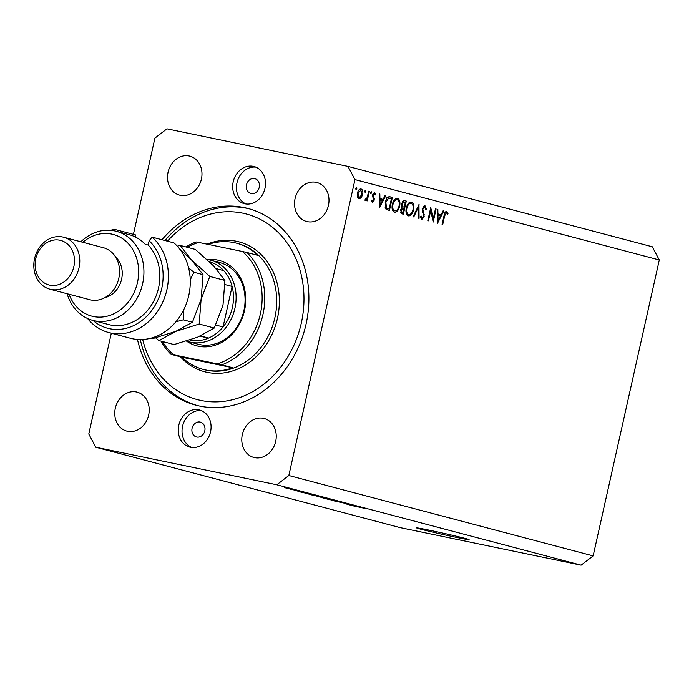 <?xml version="1.0" encoding="UTF-8"?>
<svg xmlns="http://www.w3.org/2000/svg" width="694" height="694" viewBox="0 0 694 694"><rect width="100%" height="100%" fill="white"/><g stroke="black" fill="none" stroke-linecap="round" stroke-linejoin="round"><path stroke-width="1.04" d="M420.651 529.166A26.875 0.651 -167.4 0 0 450.05 536.028A26.875 0.651 -167.4 0 0 469.109 539.637A26.875 0.651 -167.4 0 0 465.11 538.388A26.875 0.651 -167.4 0 0 435.702 531.535A26.875 0.651 -167.4 0 0 416.652 527.917A26.875 0.651 -167.4 0 0 420.651 529.166M254.542 178.575A7.677 6.48 -75.2 0 0 246.561 184.587A7.677 6.48 -75.2 0 0 250.907 193.496A7.677 6.48 -75.2 0 0 251.193 193.557A7.677 6.48 -75.2 0 0 259.183 187.554A7.677 6.48 -75.2 0 0 254.828 178.644A7.677 6.48 -75.2 0 0 254.542 178.575M200.124 422.056A7.677 6.48 -75.2 0 0 192.134 428.059A7.677 6.48 -75.2 0 0 196.489 436.968A7.677 6.48 -75.2 0 0 196.775 437.038A7.677 6.48 -75.2 0 0 204.756 431.035A7.677 6.48 -75.2 0 0 200.41 422.126A7.677 6.48 -75.2 0 0 200.124 422.056M190.477 447.274A19.198 16.205 104.8 0 1 189.766 447.11A19.198 16.205 104.8 0 1 178.887 424.832A19.198 16.205 104.8 0 1 198.857 409.816A19.198 16.205 104.8 0 1 199.568 409.989A19.198 16.205 104.8 0 1 210.447 432.267A19.198 16.205 104.8 0 1 190.477 447.274M191.691 447.474A19.198 16.205 104.8 0 1 182.774 425.405A19.198 16.205 104.8 0 1 201.425 410.622M253.275 166.343A19.198 16.205 -75.2 0 0 233.314 181.351A19.198 16.205 -75.2 0 0 244.193 203.628A19.198 16.205 -75.2 0 0 244.904 203.802A19.198 16.205 -75.2 0 0 264.865 188.785A19.198 16.205 -75.2 0 0 253.995 166.508A19.198 16.205 -75.2 0 0 253.275 166.343M255.843 167.141A19.198 16.205 -75.2 0 0 237.201 181.932A19.198 16.205 -75.2 0 0 246.11 203.993M137.473 339.453A101.74 85.909 -75.2 0 0 195.899 405.183A101.74 85.909 -75.2 0 0 199.69 406.077A101.74 85.909 -75.2 0 0 305.507 326.51A101.74 85.909 -75.2 0 0 247.862 208.443A101.74 85.909 -75.2 0 0 244.071 207.549A101.74 85.909 -75.2 0 0 161.997 239.734M189.141 155.977A20.161 17.02 -75.2 0 0 168.174 171.739A20.161 17.02 -75.2 0 0 179.599 195.135A20.161 17.02 -75.2 0 0 180.345 195.309A20.161 17.02 -75.2 0 0 201.312 179.546A20.161 17.02 -75.2 0 0 189.896 156.159A20.161 17.02 -75.2 0 0 189.141 155.977M136.388 391.963A20.161 17.02 -75.2 0 0 115.43 407.725A20.161 17.02 -75.2 0 0 126.846 431.121A20.161 17.02 -75.2 0 0 127.601 431.295A20.161 17.02 -75.2 0 0 148.559 415.533A20.161 17.02 -75.2 0 0 137.143 392.145A20.161 17.02 -75.2 0 0 136.388 391.963M263.408 418.309A20.161 17.02 -75.2 0 0 242.449 434.071A20.161 17.02 -75.2 0 0 253.865 457.459A20.161 17.02 -75.2 0 0 254.62 457.641A20.161 17.02 -75.2 0 0 275.579 441.878A20.161 17.02 -75.2 0 0 264.162 418.482A20.161 17.02 -75.2 0 0 263.408 418.309M316.16 182.322A20.161 17.02 -75.2 0 0 295.193 198.085A20.161 17.02 -75.2 0 0 306.618 221.481A20.161 17.02 -75.2 0 0 307.364 221.655A20.161 17.02 -75.2 0 0 328.331 205.892A20.161 17.02 -75.2 0 0 316.906 182.505A20.161 17.02 -75.2 0 0 316.16 182.322M111.318 333.198L88.78 434.019L95.789 447.24L400.117 527.614L581.112 565.159L593.153 555.894L659.3 259.981L652.282 246.76L347.963 166.387L166.959 128.841L154.927 138.106L133.413 234.346M433.177 219.087L435.476 208.79L436.101 208.955L433.177 222.071L430.748 210.499L428.441 220.822L427.816 220.657L430.748 207.541L433.177 219.087L432.423 218.931M422.178 208.677L424.962 205.658L426.437 209.085L425.7 209.588L424.641 206.994L422.793 208.868L424.234 216.823L421.831 219.425L420.477 216.719L421.223 216.06L422.204 218.107L423.592 216.71L422.178 208.677M418.968 204.435L419.072 218.341L418.404 218.168L418.395 207.22L413.763 216.944L413.095 216.762L419.055 204.452M411.264 202.049L411.447 202.093C413.598 203.038 414.309 205.641 413.589 209.892C412.462 214.047 410.735 216.051 408.419 215.886C406.233 214.949 405.504 212.329 406.259 208.018C407.395 203.863 409.122 201.885 411.447 202.093L411.342 202.067M397.341 198.371L397.523 198.415C399.675 199.36 400.386 201.963 399.666 206.213C398.538 210.369 396.812 212.373 394.496 212.208C392.31 211.271 391.581 208.651 392.336 204.348C393.472 200.184 395.198 198.206 397.523 198.415L397.419 198.389M385.769 195.665L379.445 207.879L379.158 193.921L379.844 194.094L379.93 198.571L383.088 199.404L385.083 195.482L385.769 195.665L385.066 195.517M356.577 187.77L356.907 189.02L356.083 189.956L355.753 188.716L356.577 187.77M593.153 555.894L288.834 475.511L354.981 179.599L347.963 166.387M659.3 259.981L354.981 179.599M362.658 194.606L361.201 197.816L358.902 198.892L357.323 196.801L357.393 193.21C358.217 190.217 359.457 188.803 361.123 188.976C362.676 189.653 363.188 191.527 362.658 194.606L362.025 194.476M365.591 190.156L365.92 191.397L365.096 192.342L364.766 191.093L365.591 190.156M368.722 191.162L369.347 191.327L367.204 200.904L366.579 200.74L366.892 199.325L365.296 200.583L364.827 200.106L365.4 199.178L367.152 197.634L368.722 191.162M371.212 191.639L371.55 192.889L370.726 193.826L370.388 192.576L371.212 191.639M374.153 200.254L372.305 202.431L371.307 200.722L371.915 200.011L372.565 201.251L373.519 200.141L372.513 194.919L374.621 192.542L375.784 194.225L375.176 194.997L374.387 193.721L373.146 195.031L374.248 198.718L374.153 200.254L373.519 200.124M385.231 202.284C386.306 198.102 387.963 196.281 390.21 196.836L392.37 197.408L389.438 210.516L385.933 209.094L385.231 202.284M404.411 200.583L406.294 201.087L403.361 214.194L402.008 213.839L400.516 210.004L401.947 207.428L401.358 203.724L404.194 200.54M443.778 210.985L437.55 223.225L437.177 209.241L437.853 209.423L437.94 213.891L441.098 214.724L443.102 210.803L443.778 210.985L443.076 210.837M446.389 212.746L444.672 215.869L442.72 224.587L442.095 224.422L444.073 215.574C444.472 212.893 445.357 211.505 446.728 211.41L448.072 213.362L447.474 214.273L446.806 213.049L445.028 212.459M346.401 504.026L355.97 506.047L346.419 503.957M345.924 503.384L334.647 501.059L346.696 503.618M345.118 503.185L344.571 503.046M334.673 500.947L333.927 500.834M336.694 501.398L335.922 501.32M326.839 498.986L340.893 502.066L326.839 498.986M323.447 497.962L335.133 500.634L322.701 497.867M311.875 494.909L323.56 497.581L311.129 494.805M309.611 493.989L300.25 491.959L309.611 493.989M288.114 488.22L290.422 488.741L288.114 488.22M95.789 447.24L276.793 484.776L288.834 475.511M581.112 565.159L276.793 484.776M293.51 489.539L285.139 487.804L294.022 489.704M285.156 487.717L284.618 487.648M294.803 489.981L297.119 490.502L294.803 489.981M295.002 490.181L289.866 489.027L295.002 490.181M299.687 491.274L301.994 491.794L299.687 491.274M304.935 492.558L296.598 490.832L305.507 492.74M303.2 492.254L303.746 492.263M296.616 490.753L297.258 490.875M299.73 491.387L299.288 491.326M305.473 493.287L319.448 496.401L305.369 493.287M317.765 496.488L331.021 499.463L317.019 496.366M321.738 497.32L319.301 496.921L321.704 497.372M357.263 506.577L347.894 504.547L357.263 506.577M364.376 508.26L351.546 505.51L364.688 508.346M286.31 488.047L292.33 489.296L286.023 487.882M304.189 492.818L308.075 493.66L304.189 492.818M308.908 494.171L317.427 495.941L308.908 494.171M313.141 495.299L321.955 497.13L313.298 495.186M321.973 497.078L322.502 497.208M325.096 498.188L328.999 498.995L325.096 498.188M324.245 497.815L323.768 497.841M324.714 498.361L333.528 500.192L324.87 498.24M333.545 500.131L334.074 500.261M351.832 505.406L355.718 506.247L351.832 505.406M355.736 188.777L356.907 189.02M360.099 197.59L361.201 197.816M358.017 193.366L359.188 197.721L362.034 194.433L360.863 190.156L358.017 193.366L357.384 193.236M357.488 197.365L359.171 197.712L357.488 197.365M359.05 189.774L360.863 190.156M364.749 191.154L365.92 191.397M368.714 191.197L369.347 191.327M366.267 199.195L366.892 199.325M370.37 192.646L371.55 192.889M371.377 201.008L372.565 201.251M374.786 194.016L375.784 194.225M373.086 193.453L374.387 193.721M372.513 194.901L373.146 195.031M372.392 195.838L373.112 195.986M372.531 196.94L373.667 197.183M373.294 198.519L374.248 198.718M379.158 193.956L379.844 194.094M379.254 198.432L379.93 198.571M379.254 198.571L383.088 199.404M380.607 198.892L380.034 200.019M379.956 200.002L380.069 205.337L382.446 200.661L379.28 199.863M379.392 205.198L380.069 205.337M389.074 196.714L392.37 197.408M389.195 196.749L388.918 197.998M386.575 208.478L386.358 209.458M385.361 208.191L389.117 209.007L391.442 198.588L386.931 197.59M385.161 207.653L389.117 209.007M385.222 202.327L385.855 202.457L386.567 207.948M387.148 197.885L388.579 198.18L385.855 202.457M390.644 198.371L388.579 198.18M392.327 204.383L392.96 204.513C392.388 207.974 392.986 210.091 394.765 210.855C396.673 211.037 398.096 209.432 399.041 206.057L399.666 206.213M393.888 210.672L393.099 211.262M395.701 198.684L396.196 199.542M392.613 210.412L394.886 210.881L392.613 210.412M399.041 206.057C399.605 202.605 399.007 200.505 397.246 199.759L397.02 199.716M397.246 199.759C395.337 199.525 393.906 201.113 392.96 204.513M403.708 200.549L406.294 201.087M403.032 200.818L402.841 201.685M401.453 207.896L403.561 208.374L401.149 210.143L402.19 212.459L403.041 212.685L403.561 208.374M400.429 212.095L402.19 212.459M400.438 212.147L403.041 212.685M400.516 210.013L401.149 210.143M401.314 206.265L404.281 207.142L405.365 202.266L402.277 201.564M401.401 206.543L404.281 207.142M401.349 203.758L401.982 203.889L402.598 206.526M404.481 202.032L401.982 203.889M412.956 209.762L413.589 209.892M407.812 214.351L407.022 214.932M409.625 202.362L410.119 203.221M406.25 208.061L406.884 208.191C406.311 211.653 406.91 213.769 408.688 214.533L406.537 214.09L408.688 214.533C410.596 214.706 412.019 213.11 412.965 209.735C413.529 206.283 412.93 204.183 411.169 203.437L410.943 203.394M411.169 203.437C409.26 203.203 407.829 204.791 406.884 208.191M417.71 207.081L418.395 207.22M425.63 208.911L426.437 209.085M423.045 206.665L424.624 206.994L423.045 206.665M422.169 208.729L422.793 208.868M422.039 210.065L422.759 210.213M423.383 214.533L424.286 214.724M423.6 216.693L424.234 216.823M420.677 217.786L422.204 218.107M435.468 208.825L436.101 208.955M430.115 210.369L430.748 210.499M437.177 209.276L437.853 209.423M437.263 213.752L437.94 213.891M437.272 213.899L441.098 214.724M438.625 214.212L438.044 215.348M437.975 215.322L438.079 220.657L440.464 215.981L437.298 215.183M437.402 220.518L438.079 220.657M446.849 213.11L448.072 213.362M207.775 259.565A44.156 37.276 104.8 0 1 217.586 260.059A44.156 37.276 104.8 0 1 244.47 310.704A44.156 37.276 104.8 0 1 198.328 346.211A44.156 37.276 104.8 0 1 186.539 341.101M207.003 259.452A42.23 35.663 104.8 0 1 209.206 259.825A42.23 35.663 104.8 0 1 210.785 260.198A42.23 35.663 104.8 0 1 234.711 309.212A42.23 35.663 104.8 0 1 190.789 342.237A42.23 35.663 104.8 0 1 189.21 341.864L198.163 344.224A42.23 35.663 -75.2 0 0 199.742 344.597A42.23 35.663 -75.2 0 0 243.663 311.571A42.23 35.663 -75.2 0 0 219.738 262.566A42.23 35.663 -75.2 0 0 218.159 262.193M142.695 339.505A95.98 81.042 -75.2 0 0 200.948 400.455A95.98 81.042 -75.2 0 0 301.265 323.274A95.98 81.042 -75.2 0 0 242.813 213.162A95.98 81.042 -75.2 0 0 167.436 241.174M164.981 240.523A101.74 85.909 104.8 0 1 247.047 208.33A101.74 85.909 104.8 0 1 249.346 208.851M205.658 369.963A65.271 55.112 -75.2 0 0 232.733 367.742L181.923 357.202A65.271 55.112 -75.2 0 0 203.221 369.39A65.271 55.112 -75.2 0 0 205.658 369.963M232.733 367.742L221.794 364.853A65.271 55.112 104.8 0 0 262.931 314.59A65.271 55.112 104.8 0 0 246.917 252.477L257.856 255.366A65.271 55.112 -75.2 0 0 236.559 243.178A65.271 55.112 -75.2 0 0 234.121 242.605A65.271 55.112 -75.2 0 0 208.243 244.401M181.923 357.202L170.984 354.313A65.271 55.112 104.8 0 1 161.051 341.127M185.931 246.925A65.271 55.112 104.8 0 1 196.107 241.937L198.684 242.414A63.354 53.49 -75.2 0 0 187.337 247.298M221.794 364.853L217.222 363.847A63.354 53.49 -75.2 0 0 260.354 314A63.354 53.49 -75.2 0 0 242.345 251.471L198.684 242.414M162.457 341.5A63.354 53.49 -75.2 0 0 173.569 354.79L170.984 354.313M217.222 363.847L173.569 354.79M246.917 252.477L242.345 251.471M197.391 405.556A101.74 85.909 104.8 0 1 140.309 339.566M189.878 340.025A40.313 34.041 -75.2 0 0 190.217 340.095A40.313 34.041 -75.2 0 0 208.642 338.039A40.313 34.041 -75.2 0 0 223.052 326.952A40.313 34.041 -75.2 0 0 232.108 286.44A40.313 34.041 -75.2 0 0 223.711 270.617A40.313 34.041 -75.2 0 0 209.562 261.864M199.829 336.217L208.642 338.039L200.54 335.905M189.21 341.864A42.23 35.663 104.8 0 1 186.66 341.066M215.808 325.044L223.052 326.952L232.108 286.44L225.029 284.566M223.711 270.617L216.068 268.595M108.698 332.513L130.576 338.29A53.75 45.388 -75.2 0 0 132.589 338.759A53.75 45.388 -75.2 0 0 185.098 306.835A53.75 45.388 -75.2 0 0 173.951 242.891L152.073 237.114A53.75 45.388 104.8 0 1 162.734 302.168A53.75 45.388 104.8 0 1 108.698 332.513A53.75 45.388 104.8 0 1 87.565 318.503M69.079 294.247A42.23 35.663 -75.2 0 0 93.326 316.49A42.23 35.663 -75.2 0 0 137.464 282.536A42.23 35.663 -75.2 0 0 111.751 234.086A42.23 35.663 -75.2 0 0 82.803 242.275M80.842 241.764A46.073 38.899 104.8 0 1 114.571 230.868A46.073 38.899 104.8 0 1 116.288 231.267A46.073 38.899 104.8 0 1 142.391 284.731A46.073 38.899 104.8 0 1 94.479 320.767A46.073 38.899 104.8 0 1 92.762 320.359A46.073 38.899 104.8 0 1 67.118 293.727M49.925 289.19L89.708 299.695A26.875 22.694 -75.2 0 0 90.706 299.929A26.875 22.694 -75.2 0 0 118.657 278.919A26.875 22.694 -75.2 0 0 103.432 247.723L63.657 237.218A26.875 22.694 104.8 0 1 78.882 268.404A26.875 22.694 104.8 0 1 50.931 289.424A26.875 22.694 104.8 0 1 49.925 289.19A26.875 22.694 104.8 0 1 34.7 258.003A26.875 22.694 104.8 0 1 62.651 236.984A26.875 22.694 104.8 0 1 63.657 237.218M49.777 285.156A23.032 19.449 -75.2 0 0 73.85 266.635A23.032 19.449 -75.2 0 0 59.823 240.202A23.032 19.449 -75.2 0 0 35.75 258.723A23.032 19.449 -75.2 0 0 49.777 285.156M104.889 297.639A23.032 19.449 -75.2 0 0 121.346 280.255A23.032 19.449 -75.2 0 0 115.62 257.014M92.762 320.359L108.672 324.558A46.073 38.899 -75.2 0 0 110.389 324.966A46.073 38.899 -75.2 0 0 154.649 299.288A46.073 38.899 -75.2 0 0 148.195 245.043L145.211 244.253A46.073 38.899 104.8 0 0 129.223 234.685L116.288 231.267M110.858 230.313A53.75 45.388 104.8 0 1 113.963 229.211L135.842 234.988L135.399 237.001M93.005 320.42A49.916 42.143 -75.2 0 0 152.593 309.307A49.916 42.143 -75.2 0 0 149.149 240.766L152.073 237.114M148.195 245.043L149.149 240.766M113.963 229.211L112.879 230.555M214.29 328.019L197.556 337.189L174.047 344.562L158.935 340.572L175.677 331.402L199.187 324.029L214.29 328.019L223 305.126L224.925 280.437L209.822 276.446L191.631 260.042L180.206 245.416L195.318 249.406L213.509 265.819L224.925 280.437M199.187 324.029L201.113 299.348L209.822 276.446M180.206 245.416L177.291 246.162M155.673 337.883L158.935 340.572M179.295 248.513L191.631 260.042L203.047 274.659L201.113 299.348L192.412 322.242L175.677 331.402L152.168 338.785L150.407 338.316M175.938 321.764L183.268 319.821L183.242 310.756M190.251 279.838L193.904 272.248L188.612 267.841M193.904 272.248L203.047 274.659M183.268 319.821L192.412 322.242M385.448 208.217L388.623 208.877M401.392 206.517L403.865 207.029M422.507 212.425L423.548 212.642M444.039 215.739L444.672 215.869M203.221 369.39L204.218 369.65A65.271 55.112 -75.2 0 0 206.647 370.223A65.271 55.112 -75.2 0 0 274.529 319.188A65.271 55.112 -75.2 0 0 237.556 243.438L236.559 243.178M207.081 244.158A67.188 56.726 104.8 0 1 236.533 241.26A67.188 56.726 104.8 0 1 277.453 318.338A67.188 56.726 104.8 0 1 207.228 372.357A67.188 56.726 104.8 0 1 180.475 356.82M210.785 260.198L219.738 262.566"/></g></svg>
